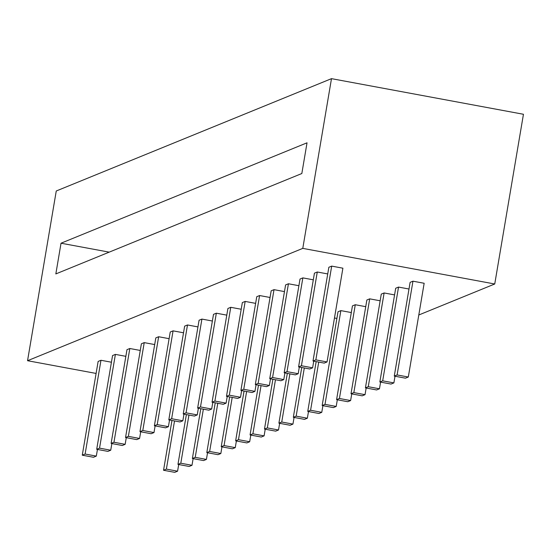 <?xml version="1.0" encoding="UTF-8"?>
<svg xmlns="http://www.w3.org/2000/svg" width="551" height="551" viewBox="0 0 551 551"><rect width="100%" height="100%" fill="white"/><g stroke="black" fill="none" stroke-linecap="round" stroke-linejoin="round"><path stroke-width="0.83" d="M301.831 173.524L55.837 273.923L61.03 243.211L307.031 142.812L301.831 173.524M61.03 243.211L109.194 252.144M331.488 78.655L302.781 248.377L27.55 360.712L56.257 190.99L331.488 78.655L523.45 114.271L494.743 283.992L418.794 314.993M302.781 248.377L494.743 283.992M27.55 360.712L96.108 373.433M410.123 282.346L412.961 281.189L424.16 283.269L408.305 377.022L405.46 378.179L394.268 376.099L410.123 282.346M394.268 376.099L397.106 374.942L412.961 281.189M397.106 374.942L408.305 377.022M379.846 381.988L382.683 380.831L393.882 382.904L391.045 384.061L379.846 381.988L395.701 288.235L398.538 287.078L408.994 289.013M382.683 380.831L398.538 287.078M393.882 382.904L395.012 376.237M328.857 267.269L331.695 266.112L342.894 268.192L327.039 361.945L324.202 363.102L313.002 361.022L328.857 267.269M313.002 361.022L315.84 359.865L331.695 266.112M315.84 359.865L327.039 361.945M298.58 366.911L301.418 365.747L312.617 367.827L309.779 368.984L298.58 366.911L314.435 273.158L317.28 272.001L327.728 273.937M301.418 365.747L317.28 272.001M312.617 367.827L313.746 361.16M365.423 387.87L368.261 386.712L379.46 388.792L376.622 389.95L365.423 387.87L381.278 294.117L384.123 292.96L394.571 294.902M368.261 386.712L384.123 292.96M379.46 388.792L380.589 382.125M284.164 372.793L287.002 371.636L298.194 373.716L295.357 374.873L284.164 372.793L300.019 279.04L302.857 277.883L313.312 279.825M287.002 371.636L302.857 277.883M298.194 373.716L299.324 367.049M351.008 393.758L353.845 392.601L365.037 394.674L362.2 395.832L351.008 393.758L366.863 300.006L369.7 298.849L380.156 300.784M353.845 392.601L369.7 298.849M365.037 394.674L366.167 388.007M269.742 378.682L272.58 377.518L283.779 379.598L280.941 380.755L269.742 378.682L285.597 284.929L288.435 283.772L298.89 285.707M272.58 377.518L288.435 283.772M283.779 379.598L284.908 372.931M336.585 399.64L339.423 398.483L350.622 400.563L347.784 401.72L336.585 399.64L352.44 305.888L355.278 304.731L365.733 306.673M339.423 398.483L355.278 304.731M350.622 400.563L351.752 393.896M255.32 384.564L258.157 383.406L269.356 385.486L266.519 386.644L255.32 384.564L271.175 290.811L274.019 289.654L284.468 291.596M258.157 383.406L274.019 289.654M269.356 385.486L270.486 378.819M322.163 405.529L325 404.372L336.2 406.445L333.362 407.602L322.163 405.529L338.018 311.776L340.862 310.619L351.311 312.555M325 404.372L340.862 310.619M336.2 406.445L337.329 399.778M240.904 390.452L243.742 389.288L254.934 391.368L252.096 392.526L240.904 390.452L256.759 296.7L259.597 295.543L270.052 297.478M243.742 389.288L259.597 295.543M254.934 391.368L256.063 384.701M307.747 411.411L310.585 410.254L321.777 412.334L318.939 413.491L307.747 411.411L316.171 361.608M310.585 410.254L318.733 362.083M334.471 317.996L336.895 318.444M321.777 412.334L322.907 405.667M226.482 396.334L229.319 395.177L240.518 397.257L237.681 398.414L226.482 396.334L242.337 302.582L245.174 301.425L255.63 303.367M229.319 395.177L245.174 301.425M240.518 397.257L241.641 390.59M293.325 417.3L296.162 416.143L307.362 418.216L304.524 419.373L293.325 417.3L301.748 367.496M296.162 416.143L304.31 367.972M307.362 418.216L308.484 411.549M212.059 402.223L214.897 401.059L226.096 403.139L223.258 404.296L212.059 402.223L227.914 308.47L230.759 307.313L241.207 309.249M214.897 401.059L230.759 307.313M226.096 403.139L227.226 396.472M278.902 423.182L281.74 422.025L292.939 424.105L290.101 425.262L278.902 423.182L287.326 373.378M281.74 422.025L289.888 373.853M292.939 424.105L294.069 417.438M197.637 408.105L200.481 406.948L211.674 409.028L208.836 410.185L197.637 408.105L213.499 314.352L216.336 313.195L226.792 315.138M200.481 406.948L216.336 313.195M211.674 409.028L212.803 402.361M264.48 429.071L267.325 427.913L278.517 429.987L275.679 431.144L264.48 429.071L272.903 379.267M267.325 427.913L275.472 379.742M278.517 429.987L279.646 423.32M183.221 413.994L186.059 412.83L197.258 414.91L194.42 416.067L183.221 413.994L199.076 320.241L201.914 319.084L212.369 321.019M186.059 412.83L201.914 319.084M197.258 414.91L198.381 408.243M250.064 434.953L252.902 433.795L264.101 435.875L261.264 437.033L250.064 434.953L258.488 385.149M252.902 433.795L261.05 385.624M264.101 435.875L265.224 429.208M168.799 419.876L171.636 418.719L182.836 420.799L179.998 421.956L168.799 419.876L184.654 326.123L187.498 324.966L197.947 326.908M171.636 418.719L187.498 324.966M182.836 420.799L183.965 414.132M235.642 440.841L238.48 439.684L249.679 441.757L246.841 442.914L235.642 440.841L244.065 391.038M238.48 439.684L246.628 391.513M249.679 441.757L250.808 435.09M154.376 425.765L157.221 424.601L168.413 426.681L165.576 427.838L154.376 425.765L170.238 332.012L173.076 330.855L183.531 332.79M157.221 424.601L173.076 330.855M168.413 426.681L169.543 420.014M221.22 446.723L224.064 445.566L235.256 447.646L232.419 448.803L221.22 446.723L229.643 396.92M224.064 445.566L232.205 397.395M235.256 447.646L236.386 440.979M139.961 431.647L142.799 430.489L153.998 432.569L151.16 433.727L139.961 431.647L155.816 337.894L158.654 336.737L169.109 338.679M142.799 430.489L158.654 336.737M153.998 432.569L155.12 425.902M206.804 452.612L209.642 451.455L220.841 453.528L218.003 454.685L206.804 452.612L215.227 402.809M209.642 451.455L217.79 403.284M220.841 453.528L221.963 446.861M125.538 437.535L128.376 436.371L139.575 438.451L136.738 439.608L125.538 437.535L141.393 343.783L144.231 342.626L154.686 344.561M128.376 436.371L144.231 342.626M139.575 438.451L140.705 431.784M192.382 458.494L195.219 457.337L206.418 459.417L203.581 460.574L192.382 458.494L200.805 408.69M195.219 457.337L203.367 409.166M206.418 459.417L207.548 452.75M111.116 443.417L113.961 442.26L125.153 444.333L122.315 445.497L111.116 443.417L126.978 349.665L129.816 348.507L140.271 350.45M113.961 442.26L129.816 348.507M125.153 444.333L126.282 437.673M177.959 464.383L180.804 463.226L191.996 465.299L189.158 466.456L177.959 464.383L186.383 414.579M180.804 463.226L188.945 415.055M191.996 465.299L193.125 458.632M96.701 449.306L99.538 448.142L110.737 450.222L107.9 451.379L96.701 449.306L112.556 355.553L115.393 354.396L125.848 356.332M99.538 448.142L115.393 354.396M110.737 450.222L111.86 443.555M163.544 470.265L166.381 469.108L177.58 471.188L174.743 472.345L163.544 470.265L171.967 420.461M166.381 469.108L174.529 420.936M177.58 471.188L178.703 464.521M82.278 455.188L85.116 454.031L96.315 456.104L93.477 457.268L82.278 455.188L98.133 361.435L100.971 360.278L111.426 362.221M85.116 454.031L100.971 360.278M96.315 456.104L97.444 449.444"/></g></svg>
